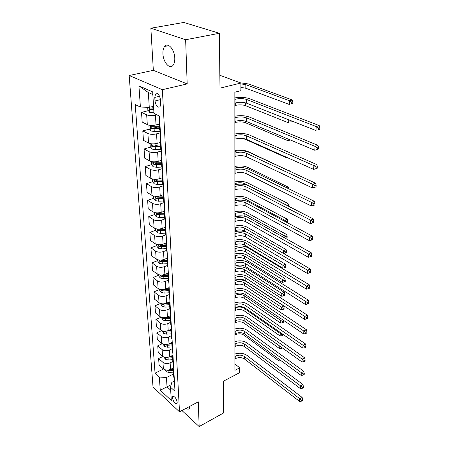 <?xml version="1.0" encoding="UTF-8"?>
<svg xmlns="http://www.w3.org/2000/svg" width="449" height="449" viewBox="0 0 449 449"><rect width="100%" height="100%" fill="white"/><g stroke="black" fill="none" stroke-linecap="round" stroke-linejoin="round"><path stroke-width="0.67" d="M174.784 58.117C174.627 49.536 167.887 41.875 164.637 46.438C163.369 48.099 162.802 50.541 162.931 53.762C163.161 62.248 169.789 69.836 173.095 65.251C174.319 63.646 174.886 61.266 174.784 58.117M177.209 402.259C176.12 397.977 174.61 396.085 172.685 396.585L172.455 397.87C173.538 402.136 175.048 404.021 176.979 403.528L177.209 402.259M129.166 75.505L153.03 387.049L179.499 411.828L162.37 89.693L129.166 75.505L153.345 70.347L187.182 83.924L185.639 39.748L150.864 28.22L153.345 70.347M150.864 28.22L183.804 22.45L219.376 33.288L219.988 88.144L240.917 83.037L219.842 75.28M181.935 410.532L199.154 426.55L223.602 412.951L223.254 381.285L239.732 372.625L239.749 367.81L234.934 364.01M185.639 39.748L219.376 33.288M240.917 83.037L240.888 90.681L234.849 92.197L234.939 370.318L239.749 367.81M154.787 97.411L154.995 100.958C155.999 106.127 157.689 108.052 160.057 106.733L160.725 103.545L160.529 99.97C159.53 94.767 157.84 92.825 155.472 94.15L154.787 97.411L159.603 96.266M152.834 94.509L148.333 92.522L149.276 107.356L140.402 107.042L135.239 104.6L155.051 373.13L163.543 369.005M140.402 107.042L138.921 85.882L152.677 91.905L153.979 113.468L159.485 116.078L174.998 391.275L170.497 387.184L171.299 400.491L160.248 390.215L159.328 377.02L155.051 373.13M187.182 83.924L162.37 89.693M199.154 426.55L198.29 401.821L179.499 411.828M170.497 387.184L171.827 382.363L174.42 381.061M171.164 384.759L167.034 386.842L170.676 390.17M153.547 106.306L149.276 107.356M156.791 114.804L155.438 115.146C152.009 115.859 149.085 115.752 146.666 114.826L141.508 112.345L148.361 110.639M159.356 124.064L156.016 124.94C152.615 125.675 149.713 125.563 147.311 124.614L142.181 122.061L141.508 112.345M160.428 132.803L156.544 133.858C153.171 134.605 150.286 134.492 147.895 133.521L142.799 130.906L149.461 129.138M160.4 142.462L157.111 143.383C153.76 144.151 150.898 144.034 148.524 143.04L143.456 140.363L142.799 130.906M161.449 150.954L157.627 152.054C154.299 152.84 151.453 152.722 149.09 151.7L144.05 148.967L150.538 147.143M161.416 160.36L158.177 161.32C154.871 162.123 152.048 161.999 149.702 160.961L144.69 158.166L144.05 148.967M162.448 168.611L158.677 169.756C155.393 170.575 152.587 170.452 150.258 169.391L145.274 166.545L151.594 164.665M162.403 177.776L159.21 178.775C155.955 179.606 153.165 179.482 150.853 178.405L145.897 175.503L145.274 166.545M163.414 185.796L159.698 186.986C156.465 187.834 153.693 187.71 151.392 186.61L146.464 183.658L152.626 181.727M163.369 194.737L160.22 195.77C157.01 196.628 154.26 196.505 151.97 195.382L147.07 192.38L146.464 183.658M164.076 202.634L160.697 203.767C157.504 204.643 154.77 204.514 152.492 203.375L147.626 200.321L153.637 198.346M164.306 211.249L161.202 212.315C158.037 213.208 155.32 213.073 153.058 211.922L148.215 208.819L147.626 200.321M164.805 219.005L161.662 220.105C158.519 221.009 155.82 220.874 153.569 219.707L148.754 216.558L154.647 214.538M165.221 227.34L162.156 228.44C159.036 229.355 156.353 229.22 154.119 228.03L149.326 224.837L148.754 216.558M165.647 234.917L162.611 236.028C159.507 236.954 156.841 236.819 154.619 235.613L149.854 232.38L155.668 230.303M166.113 243.021L163.094 244.149C160.007 245.087 157.363 244.946 155.152 243.728L150.415 240.451L149.854 232.38M166.528 250.407L163.531 251.547C160.467 252.501 157.84 252.355 155.64 251.126L150.926 247.809L156.662 245.676M166.977 258.31L163.997 259.46C160.961 260.426 158.345 260.28 156.157 259.034L151.476 255.677L150.926 247.809M167.387 265.511L164.429 266.678C161.404 267.649 158.811 267.509 156.634 266.246L151.975 262.85L157.633 260.667M167.864 273.205L164.884 274.395C161.887 275.383 159.305 275.231 157.139 273.957L152.508 270.528L151.975 262.85M168.223 280.243L165.305 281.433C162.319 282.427 159.754 282.281 157.605 280.99L152.991 277.527L158.576 275.293M168.824 287.691L165.748 288.965C162.791 289.97 160.237 289.818 158.099 288.516L153.513 285.014L152.991 277.527M169.043 294.617L166.158 295.829C163.212 296.84 160.68 296.694 158.553 295.375L153.99 291.844L159.502 289.571M169.874 301.773L166.596 303.176C163.672 304.197 161.152 304.046 159.036 302.721L154.495 299.152L153.99 291.844M169.84 308.643L166.989 309.877C164.087 310.91 161.578 310.753 159.474 309.417L154.961 305.82L160.405 303.507M170.732 315.591L167.415 317.05C164.53 318.088 162.038 317.937 159.951 316.584L155.455 312.959L154.961 305.82M170.614 322.337L167.803 323.589C164.935 324.638 162.459 324.481 160.377 323.123L155.91 319.469L161.045 317.219M171.496 329.111L168.218 330.593C165.367 331.648 162.908 331.491 160.837 330.122L156.392 326.434L155.91 319.469M171.378 335.706L168.6 336.98C165.765 338.046 163.318 337.889 161.258 336.509L156.836 332.793L161.634 330.632M172.236 342.318L169.004 343.822C166.192 344.894 163.756 344.731 161.707 343.345L157.313 339.601L156.836 332.793M172.119 348.766L169.374 350.057C166.579 351.14 164.16 350.978 162.123 349.58L157.745 345.814L162.257 343.726M172.966 355.215L169.773 356.742C166.989 357.831 164.587 357.668 162.56 356.259L158.205 352.465L157.745 345.814M172.843 361.529L170.132 362.837C167.37 363.931 164.979 363.769 162.959 362.349L158.626 358.538L162.892 356.512M173.673 367.821L170.519 369.364C167.774 370.47 165.395 370.302 163.391 368.876L159.081 365.037L158.626 358.538M173.55 374L166.444 377.519L167.034 386.842L160.248 390.215M159.765 121.101L159.131 120.124L159.664 119.266M156.931 197.268L157.442 197.1M155.988 180.672L157.33 180.257M155.079 163.627L157.498 162.908M154.26 146.093L157.84 145.089M153.805 127.987L158.407 126.77M160.327 131.057L159.692 130.053L159.137 120.287M160.837 140.116L160.209 139.089L160.731 138.185M161.387 149.792L160.753 148.737L160.214 139.257M161.881 158.598L161.253 157.52L161.769 156.583M162.415 168.005L161.786 166.91L161.264 157.7M162.897 176.569L162.274 175.452L162.779 174.47M163.408 185.718L162.791 184.578L162.285 175.638M163.879 194.052L163.262 192.89L163.756 191.875M164.385 202.954L163.767 201.775L163.273 193.087M164.839 211.064L164.227 209.868L164.71 208.819M165.327 219.729L164.721 218.517L164.239 210.065M165.771 227.626L165.165 226.391L165.642 225.314M166.248 236.062L165.642 234.816L165.176 226.599M166.68 243.751L166.079 242.488L166.545 241.377M167.146 251.973L166.545 250.694L166.091 242.696M167.567 259.466L166.972 258.169L167.432 257.03M168.021 267.475L167.426 266.162L166.983 258.383M168.431 274.777L167.836 273.452L168.291 272.285M168.869 282.584L168.28 281.242L167.853 273.671M169.273 289.7L168.684 288.348L169.127 287.158M169.7 297.317L169.116 295.947L168.701 288.572M170.092 304.259L169.509 302.879L169.947 301.666M170.513 311.685L169.93 310.293L169.526 303.109M170.895 318.453L170.317 317.05L170.743 315.821M171.299 325.699L170.727 324.285L170.328 317.286M171.675 332.311L171.103 330.879L171.524 329.628M172.074 339.382L171.501 337.94L171.114 331.121M172.433 345.831L171.866 344.383L172.281 343.109M172.826 352.734L172.259 351.275L171.883 344.624M173.179 359.032L172.618 357.561L173.022 356.276M173.561 365.772L173 364.296L172.629 357.808M173.909 371.924L173.348 370.436L173.746 369.134M159.328 377.02L166.444 377.519M174.279 378.507L173.724 377.014L173.365 370.683M148.333 92.522L138.921 85.882M186.082 408.326C187.542 409.37 188.619 409.415 189.321 408.455L189.798 406.345M234.855 103.13L235.938 102.843C239.805 102.018 243.386 102.142 246.686 103.214L316.006 130.558L316.248 126.545L319.261 125.613L249.655 98.724C245.317 97.287 240.383 97.012 234.855 97.888M234.855 99.409L235.944 99.128C239.817 98.314 243.409 98.432 246.714 99.493L316.248 126.545L318.627 128.072L318.526 129.677L319.733 129.301L319.834 127.696L318.627 128.072M319.733 129.301L318.526 129.677M319.834 127.696L319.261 125.613M147.71 107.3L147.884 110.033L149.697 112.357L153.94 112.822M153.653 108.114L149.747 108.029L150.325 109.741L153.766 109.938M153.721 109.264L150.325 109.741M240.917 83.879L245.844 84.676L289.532 100.75L292.361 99.975L248.623 83.991L240.237 82.784M240.9 87.42L245.816 88.228L289.386 104.482L289.532 100.75L291.698 102.136L291.637 103.635L292.765 103.321L292.832 101.828L291.698 102.136M292.765 103.321L291.637 103.635M292.832 101.828L292.361 99.975M234.861 121.415L235.933 121.118C239.744 120.248 243.279 120.377 246.529 121.505L314.811 150.269L315.046 146.374L318.021 145.392L249.459 117.077C245.182 115.561 240.316 115.27 234.861 116.196M234.861 117.801L235.933 117.503C239.755 116.639 243.302 116.768 246.563 117.885L315.046 146.374L317.387 147.884L317.291 149.438L318.481 149.046L318.577 147.485L317.387 147.884M318.577 147.485L318.021 145.392M314.811 150.269L317.291 149.438M245.429 138.954L245.423 139.375C242.426 138.275 239.171 138.146 235.652 138.999L235.921 138.904C239.687 137.995 243.173 138.129 246.383 139.313L313.649 169.402L313.879 165.619L316.809 164.598L249.274 134.941C245.053 133.353 240.249 133.044 234.866 134.015M234.866 135.699L235.927 135.385C239.699 134.487 243.195 134.621 246.411 135.789L313.879 165.619L316.186 167.112L316.09 168.628L317.263 168.212L317.359 166.697L316.186 167.112M317.359 166.697L316.809 164.598M313.649 169.402L316.09 168.628M234.872 156.555L235.916 156.23C239.631 155.281 243.072 155.421 246.237 156.65L312.521 187.985L312.745 184.315L315.636 183.248L249.088 152.334C244.924 150.679 240.187 150.359 234.872 151.375M234.872 153.126L235.916 152.8C239.643 151.857 243.089 151.998 246.265 153.221L312.745 184.315L315.018 185.785L314.929 187.255L316.085 186.823L316.175 185.358L315.018 185.785M316.175 185.358L315.636 183.248M312.521 187.985L314.929 187.255M148.86 125.125L149.09 128.655L150.881 130.985L154.282 131.495L160.344 131.282M159.507 126.73L150.926 126.792L151.504 128.459L159.608 128.504M159.563 127.797L153.373 127.965L151.504 128.459M234.855 105.577L235.663 105.363C239.272 104.589 242.612 104.701 245.682 105.711L288.651 122.841L288.774 119.816M290.93 120.663L290.873 122.038L291.985 121.707L292.013 121.09M291.985 121.707L290.873 122.038M150.056 143.579L150.263 146.772L152.031 149.102L155.388 149.64L161.006 149.427M160.54 144.988L152.071 145.044L152.649 146.666L160.641 146.711M160.596 145.97L154.49 146.149L152.649 146.666M234.861 122.616L235.658 122.392C239.222 121.578 242.516 121.696 245.552 122.757L287.938 140.717L288.011 138.977M290.34 139.959L287.938 140.717L290.127 139.953M151.218 161.522L151.403 164.407L153.148 166.731L156.46 167.292L161.797 167.084M161.55 162.751L153.188 162.802L153.76 164.385L161.646 164.429M161.601 163.655L155.578 163.84L153.76 164.385M245.423 139.375L287.242 158.115L287.265 157.599M287.916 157.891L287.242 158.115L287.916 157.891M234.878 173.443L235.905 173.106C239.575 172.119 242.971 172.264 246.097 173.544L311.426 206.046L311.64 202.471L314.496 201.365L248.909 169.279C244.8 167.556 240.125 167.224 234.878 168.28M234.878 170.104L235.91 169.761C239.586 168.785 242.988 168.931 246.125 170.199L311.64 202.471L313.885 203.93L313.795 205.356L314.934 204.912L315.024 203.481L313.885 203.93M315.024 203.481L314.496 201.365M311.426 206.046L313.795 205.356M152.346 178.988L152.514 181.57L154.237 183.894L157.509 184.477L162.774 184.258M162.532 180.043L154.271 180.083L154.843 181.632L162.628 181.677M162.583 180.874L156.639 181.065L154.843 181.632M289.049 170.895L247.966 151.554C244.161 150.028 239.794 149.713 234.872 150.611M289.465 171.086L289.392 170.777M234.883 189.899L235.899 189.545C239.519 188.529 242.87 188.681 245.957 190.006L310.36 223.596L310.568 220.122L313.391 218.983L248.735 185.791C244.683 184.006 240.063 183.663 234.883 184.752M234.883 186.644L235.899 186.29C239.53 185.28 242.892 185.431 245.985 186.745L310.568 220.122L312.779 221.565L312.695 222.951L313.817 222.491L313.907 221.104L312.779 221.565M313.907 221.104L313.391 218.983M310.36 223.596L312.695 222.951M234.889 205.939L235.888 205.575C239.463 204.525 242.774 204.682 245.822 206.046L309.322 240.664L309.529 237.285L312.313 236.112L248.566 201.887C244.559 200.041 240.002 199.687 234.883 200.815M234.889 202.763L235.893 202.404C239.474 201.36 242.791 201.511 245.85 202.869L309.529 237.285L311.707 238.705L311.623 240.058L312.734 239.586L312.824 238.234L311.707 238.705M312.824 238.234L312.313 236.112M309.322 240.664L311.623 240.058M234.894 221.582L235.882 221.205C239.412 220.122 242.679 220.285 245.687 221.688L308.317 257.266L308.514 253.982L311.264 252.776L248.398 217.58C244.447 215.683 239.946 215.312 234.889 216.474L243.201 215.991M234.889 218.483L235.882 218.113C239.424 217.035 242.701 217.193 245.715 218.59L308.514 253.982L310.663 255.386L310.585 256.699L311.679 256.216L311.763 254.897L310.663 255.386M311.763 254.897L311.264 252.776M308.317 257.266L310.585 256.699M234.894 236.836L235.877 236.449C239.362 235.338 242.589 235.506 245.564 236.949L307.335 273.424L307.531 270.225L310.242 268.99L248.235 232.885C244.335 230.938 239.884 230.562 234.894 231.751M234.894 233.811L235.877 233.429C239.373 232.324 242.606 232.492 245.586 233.923L307.531 270.225L309.647 271.617L309.569 272.891L310.652 272.397L310.736 271.117L309.647 271.617M310.736 271.117L310.242 268.99M307.335 273.424L309.569 272.891M234.9 251.721L235.865 251.328C239.311 250.188 242.499 250.357 245.435 251.833L306.381 289.15L306.566 286.041L309.249 284.773L248.078 247.82C244.222 245.822 239.833 245.435 234.9 246.658M234.9 248.768L235.871 248.381C239.323 247.247 242.522 247.416 245.463 248.886L306.566 286.041L308.659 287.411L308.581 288.656L309.653 288.146L309.731 286.905L308.659 287.411M309.731 286.905L309.249 284.773M306.381 289.15L308.581 288.656M153.446 195.989L153.597 198.29L155.298 200.608L158.531 201.208L163.722 200.984M163.492 196.875L155.332 196.915L155.898 198.419L163.582 198.469M163.531 197.639L157.666 197.841L155.898 198.419M234.878 168.122L235.646 167.87C238.644 167.039 241.59 167.073 244.486 167.977M287.051 187.94L288.696 187.34L247.814 167.421C244.054 165.838 239.744 165.513 234.878 166.444M289.055 188.922L288.696 187.34M154.518 212.545L154.647 214.571L156.331 216.889L159.524 217.512L164.648 217.277M164.418 213.275L156.359 213.303L156.931 214.779L164.508 214.83M164.463 213.971L158.671 214.179L156.931 214.779M234.878 183.63L235.641 183.372C239.042 182.429 242.185 182.569 245.081 183.793L285.396 204.48L288.017 203.487L247.663 182.906C243.947 181.273 239.687 180.936 234.878 181.896M285.39 204.609L286.35 205.103M288.41 206.158L288.443 205.378L287.556 205.721M288.443 205.378L288.017 203.487M155.562 228.67L155.674 230.444L157.341 232.756L160.489 233.396L165.552 233.154M165.327 229.254L157.363 229.276L157.93 230.713L165.417 230.769M165.367 229.888L159.653 230.101L157.93 230.713M234.883 198.772L235.635 198.509C238.997 197.538 242.106 197.683 244.963 198.941L284.767 220.251L287.36 219.224L247.517 198.026C243.846 196.342 239.637 196 234.883 196.988M284.722 221.301L284.767 220.251L286.743 221.537L286.703 222.362M287.141 222.597L287.725 222.367L287.775 221.127L286.743 221.537M287.775 221.127L287.36 219.224M156.578 244.385L156.679 245.912L158.323 248.224L161.432 248.881L166.427 248.634M158.519 244.739L158.907 246.248L161.292 246.552L166.298 246.305M166.248 245.401L160.602 245.62L158.907 246.248M166.214 244.828L161.202 245.075L158.817 244.778M234.889 213.561L235.63 213.286C238.952 212.287 242.028 212.439 244.851 213.735L284.15 235.63L286.715 234.58L247.371 212.792C243.745 211.064 239.586 210.704 234.889 211.72M284.077 237.555L284.15 235.63L286.103 236.898L286.052 238.116L287.074 237.689L287.124 236.477L286.103 236.898M287.124 236.477L286.715 234.58M285.396 238.29L286.052 238.116M157.571 259.707L157.655 260.998L159.277 263.305L162.353 263.978L167.286 263.726M159.277 260.05L159.861 261.397L162.212 261.705L167.157 261.453M167.107 260.527L161.533 260.751L159.861 261.397M167.079 260.016L160.242 260.106M234.894 228.008L235.63 227.727C238.907 226.7 241.949 226.852 244.739 228.182L283.555 250.632L286.086 249.554L247.231 227.216C243.65 225.443 239.536 225.078 234.894 226.122M234.894 230.853L235.624 230.573C238.902 229.546 241.932 229.697 244.722 231.033L246.557 232.105M283.442 253.382L283.555 250.632L285.48 251.889L285.429 253.073L286.44 252.641L286.49 251.457L285.48 251.889M286.49 251.457L286.086 249.554M283.684 253.522L285.429 253.073M234.906 266.246L235.86 265.842C239.266 264.68 242.415 264.854 245.311 266.364L305.449 304.467L305.634 301.436L308.283 300.145L247.927 262.396C244.116 260.353 239.777 259.96 234.906 261.206M234.906 263.367L235.86 262.968C239.272 261.806 242.432 261.98 245.339 263.484L305.634 301.436L307.7 302.794L307.621 304.007L308.682 303.49L308.76 302.278L307.7 302.794M308.76 302.278L308.283 300.145M305.449 304.467L307.621 304.007M158.536 274.648L158.604 275.714L160.214 278.015L163.251 278.7L168.122 278.442M160.164 274.99L160.793 276.174L163.116 276.489L167.999 276.23M167.943 275.288L162.443 275.512L160.793 276.174M167.915 274.827L161.814 275.041M234.9 242.118L235.624 241.831C238.868 240.787 241.871 240.939 244.632 242.303L282.971 265.269L285.474 264.169L247.096 241.315C243.554 239.497 239.491 239.121 234.9 240.187M234.9 244.907L235.624 244.615C238.862 243.566 241.859 243.717 244.61 245.087L282.853 268.154L282.971 265.269L284.874 266.515L284.823 267.671L285.822 267.228L285.873 266.072L284.874 266.515M285.873 266.072L285.474 264.169M282.853 268.154L284.823 267.671M234.911 280.429L235.854 280.019C239.216 278.829 242.331 279.003 245.193 280.546L304.545 319.391L304.725 316.438L307.341 315.125L247.775 276.623C244.015 274.541 239.721 274.137 234.906 275.411M234.911 277.617L235.854 277.207C239.227 276.028 242.348 276.202 245.216 277.735L306.762 317.78L306.689 318.964L307.733 318.431L307.806 317.252L306.762 317.78M307.806 317.252L307.341 315.125M304.545 319.391L306.689 318.964M159.479 289.218L159.535 290.076L161.124 292.372L164.126 293.068L168.936 292.804M161.062 289.566L161.696 290.587L163.992 290.907L168.818 290.643M168.762 289.684L163.324 289.914L161.696 290.587M168.74 289.279L163.492 289.549M234.9 255.913L235.618 255.621C238.829 254.549 241.798 254.712 244.525 256.098L282.399 279.559L284.874 278.436L246.961 255.094C243.459 253.236 239.44 252.849 234.9 253.943M234.906 258.635L235.618 258.343C238.817 257.266 241.781 257.429 244.509 258.82L282.286 282.376L282.399 279.559L284.279 280.793L284.234 281.916L285.222 281.467L285.267 280.339L284.279 280.793M285.267 280.339L284.874 278.436M282.286 282.376L284.234 281.916M234.917 294.275L235.848 293.859C239.171 292.647 242.247 292.827 245.075 294.398L303.664 333.933L303.838 331.053L306.42 329.718L247.629 290.52C243.908 288.393 239.671 287.983 234.911 289.285M234.911 291.53L235.848 291.115C239.182 289.908 242.264 290.088 245.103 291.654L305.848 332.383L305.775 333.534L306.807 332.995L306.88 331.845L305.848 332.383M306.88 331.845L306.42 329.718M303.664 333.933L305.775 333.534M160.4 303.44L162.01 306.381L164.979 307.094L169.733 306.824M161.971 303.793L162.583 304.658L164.85 304.983L169.615 304.714M169.559 303.732L164.188 303.967L162.583 304.658M169.537 303.378L165.204 303.619M234.906 269.4L235.613 269.103C238.789 268.008 241.725 268.171 244.424 269.591L281.843 293.506L284.29 292.366L246.832 268.558C243.369 266.667 239.396 266.274 234.906 267.385M234.906 272.06L235.613 271.763C238.778 270.663 241.708 270.826 244.402 272.251L281.731 296.261L281.843 293.506L283.701 294.729L283.656 295.829L284.632 295.369L284.677 294.269L283.701 294.729M284.677 294.269L284.29 292.366M281.731 296.261L283.656 295.829M234.917 307.801L235.843 307.38C239.126 306.145 242.168 306.33 244.963 307.93L302.8 348.11L302.974 345.303L305.528 343.945L247.483 304.091C243.813 301.93 239.62 301.509 234.917 302.834M234.917 305.124L235.843 304.697C239.137 303.473 242.185 303.653 244.986 305.247L304.961 346.617L304.888 347.739L305.909 347.189L305.982 346.067L304.961 346.617M305.982 346.067L305.528 343.945M302.8 348.11L304.888 347.739M161.298 317.314L162.88 320.058L165.816 320.782L170.513 320.507M162.875 317.679L163.447 318.392L165.687 318.723L170.396 318.453M170.339 317.454L165.036 317.69L163.447 318.392M170.317 317.146L166.568 317.364M234.911 282.589L235.613 282.281C238.75 281.169 241.652 281.338 244.323 282.78L281.298 307.133L283.717 305.971L246.703 281.731C243.279 279.8 239.351 279.401 234.911 280.535M234.911 285.194L235.613 284.885C238.745 283.768 241.641 283.936 244.301 285.384L281.192 309.821L281.298 307.133L283.134 308.345L283.089 309.417L284.054 308.951L284.099 307.874L283.134 308.345M284.099 307.874L283.717 305.971M281.192 309.821L283.089 309.417M234.922 321.018L235.832 320.586C239.081 319.334 242.09 319.525 244.851 321.147L301.964 361.933L302.126 359.194L304.652 357.819L247.343 317.353C243.712 315.153 239.57 314.727 234.922 316.079M234.922 318.397L235.837 317.971C239.093 316.725 242.106 316.91 244.873 318.526L304.091 360.496L304.024 361.591L305.028 361.035L305.101 359.941L304.091 360.496M305.101 359.941L304.652 357.819M301.964 361.933L304.024 361.591M162.173 330.862L163.728 333.416L166.63 334.151L171.271 333.876M163.773 331.239L164.289 331.805L166.506 332.137L171.159 331.862M171.103 330.851L166.579 331.115M171.125 330.587L167.746 330.784M234.917 295.487L235.607 295.178C238.711 294.044 241.584 294.213 244.222 295.683L280.765 320.446L282.443 319.615M234.917 298.035L235.607 297.721C238.705 296.587 241.568 296.755 244.205 298.231L280.664 323.072L280.765 320.446L282.584 321.641L282.539 322.691L283.493 322.214L283.538 321.164L282.584 321.641M283.538 321.164L283.353 320.227M280.664 323.072L282.539 322.691M234.928 333.938L235.826 333.5C239.042 332.232 242.011 332.417 244.744 334.067L301.144 375.42L301.307 372.749L303.805 371.351L247.208 330.312C243.616 328.084 239.525 327.652 234.922 329.016M234.928 331.379L235.826 330.941C239.048 329.673 242.028 329.863 244.767 331.508L303.243 374.034L303.176 375.1L304.175 374.539L304.242 373.473L303.243 374.034M304.242 373.473L303.805 371.351M301.144 375.42L303.176 375.1M163.032 344.097L164.559 346.465L167.426 347.206L172.012 346.931M164.671 344.478L165.114 344.905L167.303 345.242L171.9 344.967M171.922 343.934L168.117 344.164M171.984 343.709L168.824 343.9M234.917 308.104L235.602 307.789C238.677 306.639 241.517 306.813 244.127 308.306L280.249 333.45L281.091 333.023M234.917 310.596L235.602 310.281C238.666 309.125 241.5 309.299 244.104 310.798L280.148 336.02L280.249 333.45L282.045 334.64L282 335.661L282.943 335.179L282.982 334.342M282.831 334.236L282.045 334.64M280.148 336.02L282 335.661M234.928 346.566L235.82 346.123C238.997 344.832 241.938 345.023 244.638 346.695L300.347 388.576L300.504 385.972L302.974 384.557L247.073 342.985C243.526 340.724 239.474 340.286 234.928 341.672M234.928 344.063L235.82 343.62C239.008 342.334 241.949 342.525 244.66 344.192L302.418 387.24L302.351 388.284L303.339 387.717L303.406 386.673L302.418 387.24M303.406 386.673L302.974 384.557M300.347 388.576L302.351 388.284M234.934 358.914L235.815 358.465C238.958 357.163 241.865 357.353 244.537 359.043L299.567 401.417L299.719 398.875L302.16 397.444L246.944 355.372C243.431 353.082 239.429 352.639 234.934 354.042M234.934 356.467L235.815 356.018C238.963 354.716 241.876 354.912 244.553 356.596L301.61 400.132L301.548 401.148L302.525 400.575L302.587 399.559L301.61 400.132M302.587 399.559L302.16 397.444M299.567 401.417L301.548 401.148M163.919 357.039L165.367 359.211L168.201 359.969L172.736 359.683M165.574 357.421L168.083 358.049L172.624 357.763M172.792 356.708L169.357 356.921M172.876 356.528L169.817 356.719M234.922 322.893L235.602 322.573C238.632 321.4 241.433 321.574 244.015 323.095L279.643 348.677L279.822 346.123M244.015 323.095L244.032 320.659L281.517 347.341L281.472 348.345L282.314 347.902M279.643 348.677L281.472 348.345M164.862 369.718L166.158 371.677L168.964 372.44L173.443 372.154M166.484 370.066L168.846 370.56L173.353 370.273M173.712 369.196L170.452 369.398M173.746 369.056L170.766 369.246M234.928 334.932L235.596 334.6C238.599 333.416 241.371 333.59 243.919 335.134L279.149 361.047L279.216 359.34M279.149 361.047L280.956 360.738M156.016 124.94L155.438 115.146M157.111 143.383L156.544 133.858M158.177 161.32L157.627 152.054M159.21 178.775L158.677 169.756M160.22 195.77L159.698 186.986M161.202 212.315L160.697 203.767M162.156 228.44L161.662 220.105M163.094 244.149L162.611 236.028M163.997 259.46L163.531 251.547M164.884 274.395L164.429 266.678M165.748 288.965L165.305 281.433M166.596 303.176L166.158 295.829M167.415 317.05L166.989 309.877M168.218 330.593L167.803 323.589M169.004 343.822L168.6 336.98M169.773 356.742L169.374 350.057M170.519 369.364L170.132 362.837M147.311 124.614L146.666 114.826M148.524 143.04L147.895 133.521M149.702 160.961L149.09 151.7M150.853 178.405L150.258 169.391M151.97 195.382L151.392 186.61M153.058 211.922L152.492 203.375M154.119 228.03L153.569 219.707M155.152 243.728L154.619 235.613M156.157 259.034L155.64 251.126M157.139 273.957L156.634 266.246M158.099 288.516L157.605 280.99M159.036 302.721L158.553 295.375M159.951 316.584L159.474 309.417M160.837 330.122L160.377 323.123M161.707 343.345L161.258 336.509M162.56 356.259L162.123 349.58M163.391 368.876L162.959 362.349M160.506 99.627L154.995 100.958M235.944 99.128L235.938 102.843M246.714 99.493L246.686 103.214M149.337 107.339L149.652 112.301M152.969 109.966L153.143 112.845M152.755 106.503L152.856 108.142M245.844 84.676L245.816 88.228M235.933 117.503L235.933 121.118M246.563 117.885L246.529 121.505M235.927 135.385L235.921 138.904M246.411 135.789L246.383 139.313M235.916 152.8L235.916 156.23M246.265 153.221L246.237 156.65M150.482 125.366L150.836 130.923M154.108 128.695L154.282 131.495M153.906 125.322L154.001 126.921M235.663 102.916L235.663 105.363M245.704 102.888L245.682 105.711M151.655 143.826L151.987 149.04M155.219 146.913L155.388 149.64M155.028 143.781L155.113 145.184M235.658 121.196L235.658 122.392M245.564 121.163L245.552 122.757M152.795 161.786L153.103 166.674M156.303 164.643L156.46 167.292M156.123 161.735L156.196 162.959M235.91 169.761L235.905 173.106M246.125 170.199L246.097 173.544M153.906 179.258L154.192 183.837M157.352 181.896L157.509 184.477M157.189 179.207L157.251 180.257M235.899 186.29L235.899 189.545M245.985 186.745L245.957 190.006M235.893 202.404L235.888 205.575M245.85 202.869L245.822 206.046M235.882 218.113L235.882 221.205M245.715 218.59L245.687 221.688M235.877 233.429L235.877 236.449M245.586 233.923L245.564 236.949M235.871 248.381L235.865 251.328M245.463 248.886L245.435 251.833M154.984 196.269L155.259 200.551M158.374 198.694L158.531 201.208M158.222 196.219L158.278 197.1M156.033 212.832L156.291 216.833M159.373 215.06L159.524 217.512M159.232 212.781L159.277 213.511M235.641 183.372L235.641 184.578M245.081 183.793L245.075 184.573M157.06 228.968L157.296 232.7M160.344 231.005L160.489 233.396M160.214 228.911L160.254 229.495M235.635 198.509L235.635 200.636M244.963 198.941L244.952 200.624M158.059 244.694L158.278 248.168M161.292 246.552L161.432 248.881M161.174 244.638L161.202 245.075M235.63 213.286L235.63 216.199M244.851 213.735L244.834 216.283M159.03 260.022L159.238 263.249M162.212 261.705L162.353 263.978M162.111 259.965L162.128 260.268M235.63 227.727L235.624 230.573M244.739 228.182L244.722 231.033M235.86 262.968L235.86 265.842M245.339 263.484L245.311 266.364M159.979 274.968L160.17 277.959M163.116 276.489L163.251 278.7M235.624 241.831L235.624 244.615M244.632 242.303L244.61 245.087M235.854 277.207L235.854 280.019M245.216 277.735L245.193 280.546M160.905 289.549L161.084 292.316M163.992 290.907L164.126 293.068M235.618 255.621L235.618 258.343M244.525 256.098L244.509 258.82M235.848 291.115L235.848 293.859M245.103 291.654L245.075 294.398M161.808 303.771L161.971 306.325M164.85 304.983L164.979 307.094M235.613 269.103L235.613 271.763M244.424 269.591L244.402 272.251M235.843 304.697L235.843 307.38M244.986 305.247L244.963 307.93M162.69 317.656L162.841 320.002M165.687 318.723L165.816 320.782M235.613 282.281L235.613 284.885M244.323 282.78L244.301 285.384M235.837 317.971L235.832 320.586M244.873 318.526L244.851 321.147M163.554 331.21L163.689 333.36M166.506 332.137L166.63 334.151M235.607 295.178L235.607 297.721M244.222 295.683L244.205 298.231M165.462 331.272L164.289 331.805M235.826 330.941L235.826 333.5M244.767 331.508L244.744 334.067M164.396 344.445L164.519 346.409M167.303 345.242L167.426 347.206M235.602 307.789L235.602 310.281M244.127 308.306L244.104 310.798M165.917 344.529L165.114 344.905M235.82 343.62L235.82 346.123M244.66 344.192L244.638 346.695M235.815 356.018L235.815 358.465M244.553 356.596L244.537 359.043M165.215 357.376L165.327 359.155M168.083 358.049L168.201 359.969M235.602 320.698L235.602 322.573M166.416 357.466L165.917 357.701M166.018 370.004L166.119 371.62M168.846 370.56L168.964 372.44M235.596 333.613L235.596 334.6M243.93 333.568L243.919 335.134M168.925 45.607L164.637 46.438M173.387 396.22L172.685 396.585M157.453 93.684L155.472 94.15M150.202 107.917L149.747 108.029M151.358 126.68L150.926 126.792M152.48 144.932L152.071 145.044M153.569 162.684L153.188 162.802M154.636 179.97L154.271 180.083M155.674 196.802L155.332 196.915M156.684 213.191L156.359 213.303M157.672 229.164L157.363 229.276"/></g></svg>

